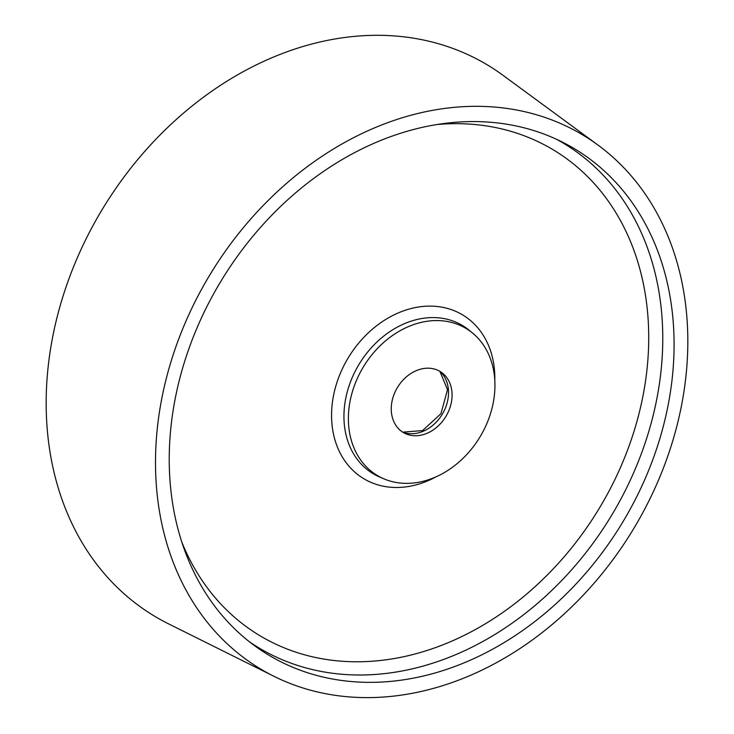 <?xml version="1.0" encoding="UTF-8"?>
<svg xmlns="http://www.w3.org/2000/svg" width="734" height="734" viewBox="0 0 734 734"><rect width="100%" height="100%" fill="white"/><g stroke="black" fill="none" stroke-linecap="round" stroke-linejoin="round"><path stroke-width="1.1" d="M394.149 394.149A35.636 28.222 -58.6 0 1 441.813 372.615A35.636 28.222 -58.6 0 1 449.18 409.783A35.636 28.222 -58.6 0 1 404.792 433.317A35.636 28.222 -58.6 0 1 394.149 394.149M662.49 470.393A311.849 247 121.4 0 0 598.017 145.093A311.849 247 121.4 0 0 210.796 273.351A311.849 247 121.4 0 0 273.993 676.326A311.849 247 121.4 0 0 662.49 470.393M598.017 145.093L503.056 75.345A321.978 255.019 121.4 0 0 103.265 207.759A321.978 255.019 121.4 0 0 168.508 623.827L273.993 676.326M487.972 420.811A85.869 68.014 -58.6 0 1 383.827 478.816A85.869 68.014 -58.6 0 1 363.605 366.55A85.869 68.014 -58.6 0 1 472.678 333.153A85.869 68.014 -58.6 0 1 487.972 420.811M650.058 466.861A295.747 234.247 -58.6 0 1 254.414 645.581A295.747 234.247 -58.6 0 1 221.677 279.984A295.747 234.247 -58.6 0 1 561.712 141.763A295.747 234.247 -58.6 0 1 650.058 466.861M439.923 371.367A36.021 28.534 -58.6 0 1 442.143 414.453A36.021 28.534 -58.6 0 1 402.819 432.207M181.931 542.389A283.783 224.76 121.4 0 0 399.727 657.526A283.783 224.76 121.4 0 0 625.662 454.997A283.783 224.76 121.4 0 0 436.794 124.551M556.207 139.13A294.701 233.412 -58.6 0 1 638.828 460.282A294.701 233.412 -58.6 0 1 249.56 641.883M435.987 476.861A95.649 75.758 -58.6 0 1 332.887 430.996A95.649 75.758 -58.6 0 1 406.847 309.748A95.649 75.758 -58.6 0 1 494.808 380.423M472.678 333.153L469.191 330.263A86.52 68.528 121.4 0 0 350.971 380.616A86.52 68.528 121.4 0 0 379.671 477.036L383.827 478.816M439.859 371.331L447.529 389.69L440.923 413.71L422.591 430.574L402.755 432.161"/></g></svg>
